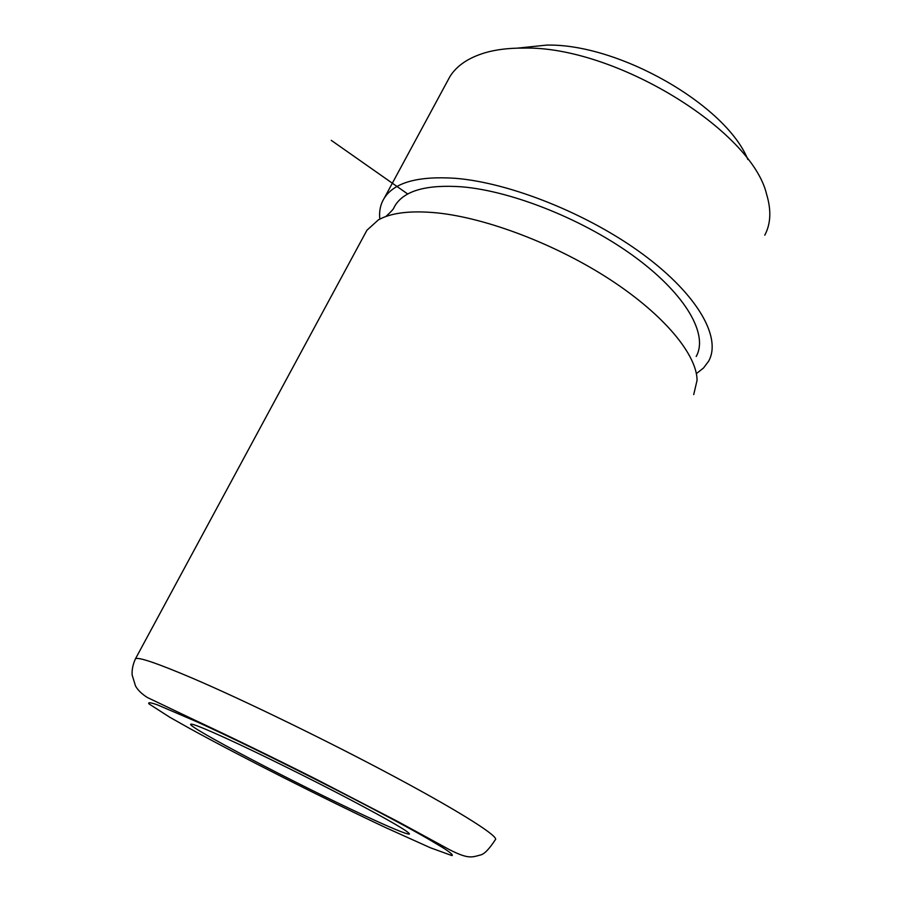 <?xml version="1.0" encoding="UTF-8"?>
<svg xmlns="http://www.w3.org/2000/svg" width="902" height="902" viewBox="0 0 902 902"><rect width="100%" height="100%" fill="white"/><g stroke="black" fill="none" stroke-linecap="round" stroke-linejoin="round"><path stroke-width="1.35" d="M747.848 159.496C725.975 105.038 618.783 43.431 546.668 45.1L517.229 48.156M764.772 235.185C770.804 223.854 771.413 210.234 766.621 194.325C751.637 130.023 614.149 45.664 523.611 48.099C509.01 47.998 496.179 49.542 485.118 52.744C468.318 57.796 456.559 65.801 449.816 76.771L447.448 81.169M379.821 219.118C378.987 211.226 380.475 204.224 384.286 198.102C394.298 182.486 417.93 175.879 455.172 178.292C510.149 182.621 589.13 214.281 643.746 254.894C698.509 295.529 721.701 338.205 708.6 361.217L703.481 368.039L696.367 373.62M365.039 233.742L366.922 230.247L378.31 219.93C391.107 212.714 410.669 210.358 436.985 212.883C486.55 217.912 556.376 244.453 610.406 279.778C664.47 315.136 696.806 354.723 697.077 380.249L693.717 394.602M393.791 207.934L395.335 205.16C404.727 190.502 426.917 184.391 461.892 186.827C513.024 191.111 585.86 220.483 636.26 258.006C686.794 295.563 708.397 335.082 696.186 356.47M363.63 815.171C296.251 783.906 185.203 725.76 190.796 724.182C192.464 723.607 204.698 728.523 227.507 738.941C259.697 753.689 310.108 778.595 349.277 799.149C390.036 820.685 410.083 832.354 409.407 834.124C406.351 834.294 391.096 827.968 363.63 815.171M407.749 194.02L331.248 140.34M135.142 659.43L135.469 658.787C138.231 656.769 157.196 663.229 192.363 678.169C244.656 700.55 330.696 742.447 396.835 777.941C463.143 813.503 499.708 837.101 495.299 839.762C488.997 849.413 483.923 854.521 480.089 855.085C472.073 857.204 468.454 859.426 449.32 849.583L398.109 821.688L316.737 779.508C271.66 756.801 227.902 735.57 194.099 719.796L147.33 697.483C141.839 694.01 137.916 690.199 135.559 686.072L132.166 675.113C131.76 669.961 132.853 664.526 135.469 658.787L366.922 230.247M386.552 828.013C325.419 799.375 240.439 756.406 189.161 728.162L169.937 717.338L149.022 703.921C147.635 702.139 150.352 702.421 157.185 704.766L196.94 721.814C261.625 751.231 380.61 811.507 427.672 838.646L443.885 848.297C450.752 852.818 453.424 855.243 451.902 855.581L430.277 847.722L386.552 828.013M384.286 198.102L449.816 76.771M385.83 216.536C390.961 211.857 393.667 208.914 393.937 207.697L395.335 205.16M192.972 720.01L193.276 719.424"/></g></svg>
